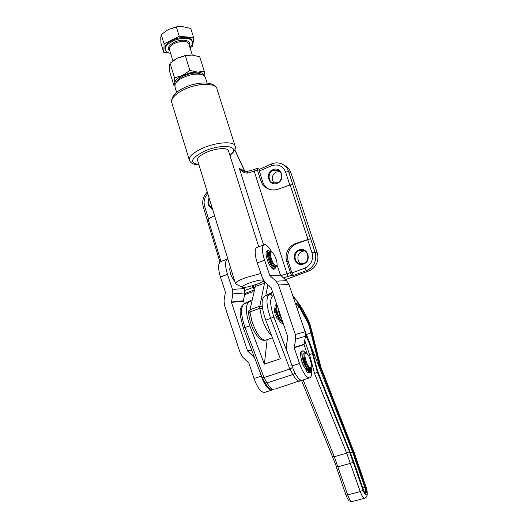 <?xml version="1.0" encoding="UTF-8"?>
<svg xmlns="http://www.w3.org/2000/svg" width="528" height="528" viewBox="0 0 528 528"><rect width="100%" height="100%" fill="white"/><g stroke="black" fill="none" stroke-linecap="round" stroke-linejoin="round"><path stroke-width="0.79" d="M204.085 75.676C203.676 73.603 201.498 72.409 197.538 72.105L190.186 72.791L182.589 75.398L189.915 70.429L197.538 72.105L204.283 71.287L199.709 56.8L192.093 55.024L185.321 55.724L177.269 58.245L184.833 55.638L190.357 54.978M168.617 52.859L163.779 52.49L164.089 43.877L179.249 36.28L193.657 37.633L190.766 28.459L181.612 26.407L176.345 26.974L168.386 29.594L175.89 26.987L179.263 26.492M189.908 47.434C192.218 45.276 193.024 43.283 192.324 41.455C190.938 37.422 180.127 37.283 172.366 41.323C166.835 44.326 164.505 47.322 165.376 50.318C166.096 51.883 167.831 52.886 170.597 53.315M192.238 41.171L192.04 40.55C190.648 36.511 179.843 36.366 172.088 40.412C166.551 43.415 164.221 46.418 165.099 49.421L165.191 49.724M267.973 250.582L267.241 250.866C266.336 251.005 265.947 252.153 266.072 254.318C266.33 260 271.385 269.828 273.728 269.267L274.197 269.089M276.111 266.64L274.93 268.811C272.593 269.372 267.544 259.532 267.28 253.856C267.155 251.691 267.538 250.543 268.435 250.404L270.468 251.585M234.643 281.008C231.469 278.56 228.499 268.877 230.38 267.148M258.733 246.794L228.38 150.539C227.245 147.358 215.259 148.322 206.243 152.44C199.808 155.463 196.931 158.162 197.604 160.532L235.396 283.457M271.748 252.087L270.428 251.592C267.208 251.447 272.468 266.831 275.616 266.752L276.335 266.435L276.665 265.604L276.012 265.888C272.989 265.921 268.151 251.15 271.445 251.995L271.927 252.179C274.626 253.453 278.329 263.941 276.665 265.604M270.046 251.737L269.353 252.008C266.119 251.869 271.372 267.241 274.54 267.161L275.081 267.016M268.501 255.757L271.946 264.785M311.071 366.861C312.239 373.765 311.645 377.454 309.296 377.942C308.062 377.936 306.61 376.801 304.94 374.55C302.9 371.705 301.092 368.003 299.528 363.449L292.024 365.944C293.581 370.478 295.39 374.167 297.449 376.992C299.138 379.229 300.61 380.351 301.877 380.345L302.801 380.048M263.67 244.873L257.334 247.342C256.014 247.526 255.301 248.978 255.196 251.698C255.143 254.773 255.849 258.522 257.308 262.931L264.587 260.146C263.122 255.724 262.396 251.968 262.409 248.893C262.489 246.18 263.168 244.735 264.462 244.563C266.534 244.603 268.99 247.124 271.814 252.12M308.194 371.534L306.946 368.524L305.699 368.933L306.953 371.943L307.923 372.893L309.771 372.623L308.194 371.534M306.418 353.199L304.953 352.658C301.844 352.928 306.834 368.834 309.89 368.359L310.477 368.075L311.058 370.61L310.847 371.943L309.771 372.623L308.484 368.683M308.84 370.451L308.84 371.679L308.167 370.669L308.167 369.435L308.84 370.451M310.57 369.904L310.57 371.125L309.91 370.115L309.903 368.894L310.57 369.904M302.65 350.942L301.93 351.186C298.762 350.77 301.66 364.597 305.699 368.933M306.946 368.524C302.907 364.181 300.003 350.354 303.158 350.77L305.752 352.823M276.679 314.549L275.451 314.985L277.108 318.648L278.104 319.427L279.649 318.991L278.335 318.212L276.679 314.549L278.032 314.569L277.339 312.365C276.527 309.071 276.527 306.966 277.345 306.035M275.623 308.022L274.118 309.137L274.751 312.774L275.979 312.332L275.339 308.702L276.177 307.969L276.83 304.517M278.368 317.44L277.662 315.229L278.368 317.44M276.553 311.692L275.847 309.481L276.553 311.692M283.008 322.799C281.978 322.364 280.856 321.097 279.649 318.991M278.421 319.427C279.932 322.007 281.246 323.308 282.381 323.327L282.896 323.143M301.158 358.783C302.062 363.112 303.494 366.392 305.455 368.636M310.477 368.075L310.867 367.217L310.504 367.468C307.844 368.683 302.834 353.404 305.785 353.1L306.61 353.311C309.316 354.757 312.642 365.653 310.847 367.237L310.477 368.075M303.844 353.027C300.722 353.305 305.705 369.204 308.774 368.722L309.203 368.584M302.966 356.862L306.049 366.109M280.328 314.86L279.279 311.764M277.834 307.474L279.338 314.728L281.846 319.367M282.467 321.196C281.061 320.582 279.649 318.556 278.236 315.117L278.032 314.569M176.649 92.367L174.979 86.915L175.105 84.157C176.22 81.807 178.853 79.603 183.025 77.543C191.05 74.065 197.703 73.227 202.97 75.029L205.392 77.642M260.858 273.458L245.131 277.867C238.359 280.52 235.145 282.46 235.468 283.701L235.897 284.005M228.38 150.539L228.532 151.028M202.528 74.844L200.178 73.867C195.743 72.349 190.172 73.049 183.46 75.959C179.969 77.689 177.758 79.543 176.814 81.523L176.306 82.315M263.69 280.592C263.102 281.51 260.865 282.704 256.984 284.176C249.533 286.77 244.609 287.793 242.227 287.245C241.626 286.493 243.791 285.146 248.728 283.226C255.644 280.79 260.502 279.715 263.3 280.005M350.48 452.734L352.519 451.895L364.756 487.337L365.198 487.179L353.199 451.559L352.519 451.895L303.316 326.641M312.16 332.548L320.932 367.547L353.555 451.011L320.991 367.402L319.849 368.333L310.979 332.97L311.692 332.719L309.091 323.393L309.494 323.011L312.206 332.396M353.555 451.011L365.878 486.374L353.582 450.806M272.837 292.697L269.148 294.538C265.808 297.634 266.317 305.6 270.679 318.443L289.859 369.013L292.565 367.468M317.691 371.501L316.279 372.775L314.49 373.408L346.711 453.182L334.283 456.74L303.158 379.936M243.329 328.066L262.112 377.586L263.987 377.566L245.018 327.578C240.748 314.866 240.464 306.907 244.16 303.699L251.11 300.326M268.699 189.077C265.756 187.466 263.723 185.005 262.614 181.698L260.858 180.88L257.426 170.168L257.407 168.326L259.215 169.178M243.17 171.059L239.356 168.478C241.012 170.92 243.309 172.465 246.233 173.105L247.837 173.072L257.426 170.168M247.837 173.072L246.583 171.593L243.137 171.039M291.067 274.375L286.711 261.492L288.341 261.835L291.905 272.943L293.449 275.418L291.859 275.154L291.067 274.375M252.311 285.734L253.757 288.836M285.377 279.662L308.623 271.042C312.147 269.669 314.774 267.227 316.503 263.71C318.113 260.139 318.351 256.509 317.203 252.813L290.961 172.88C289.826 169.587 287.786 167.158 284.849 165.594L283.186 164.67M262.614 181.698L258.944 169.587L271.524 163.957M260.858 180.88C262.06 184.424 264.356 187.024 267.755 188.681L268.745 189.097C271.94 190.238 275.2 190.238 278.533 189.09L290.143 184.939L292.882 184.635L288.605 171.593C287.463 168.28 285.41 165.832 282.447 164.254L281.893 163.984M288.341 261.835C287.219 258.139 287.456 254.509 289.054 250.939C290.763 247.421 293.377 244.946 296.894 243.527L310.51 238.729L296.102 243.296C292.354 244.662 289.542 247.091 287.668 250.589C285.905 254.14 285.582 257.77 286.711 261.492M219.971 262.046L207.009 219.602L214.54 215.622M244.49 294.65L253.117 291.614M304.597 250.912L302.214 251.328C296.868 253.084 296.353 261.677 301.468 263.855M279.886 171.58L276.428 171.976C271.755 175.072 270.983 178.814 274.124 183.196M230.327 154.968L229.852 155.212M230.215 155.054L230.135 155.113C234.61 151.635 236.221 148.474 234.967 145.636C233.31 140.91 215.523 142.27 202.132 148.414C192.647 152.915 188.417 156.915 189.44 160.426C190.865 163.357 194.033 164.828 198.931 164.835M230.835 154.572L229.97 155.588M230.083 155.938L230.419 155.397M244.919 171.468L244.55 170.927L244.873 171.567M272.659 292.175L264.343 296.3C260.938 299.416 261.406 307.382 265.749 320.199L280.375 358.756L264.383 364.135L249.863 325.855C245.573 313.117 245.249 305.151 248.879 301.97L250.965 300.953M309.091 323.393L299.963 306.715L299.416 307.342L308.425 323.783L309.091 323.393M264.383 364.135L267.155 339.603M295.06 373.124L292.862 374.504L289.859 369.013L263.987 377.566L267.036 382.972C269.551 387.288 271.834 389.453 273.893 389.479C270.884 390.047 267.94 387.816 265.056 382.793M304.696 340.402L309.58 354.691L314.49 373.408M317.308 372.075L312.457 353.549L308.227 355.146M293.179 296.868C298.802 302.808 304.247 311.513 309.507 322.991L309.5 322.72M305.474 333.465C308.266 338.448 310.708 344.89 312.794 352.796L317.711 371.573L349.688 450.82L363.429 489.733C364.584 492.749 365.501 493.825 366.181 492.941C366.557 491.687 366.313 489.713 365.449 487.021M349.688 450.82L317.724 371.54L312.774 352.717M308.425 323.783L310.979 332.97L306.167 334.633M276.632 314.569L276.098 312.8M277.345 312.404L274.751 312.774M259.261 370.055L261.281 376.141L254.021 378.543C257.255 387.367 260.674 392.027 264.29 392.522L265.34 392.185M254.021 378.543L248.932 363.158L242.807 357.238L240.379 353.39L224.407 305.006L224.063 300.491L225.403 292.057L220.433 277.048L227.476 274.349L232.478 289.403L232.822 293.938L231.475 302.399L247.546 350.922L254.628 357.859M277.339 312.365L275.979 312.332M276.804 304.438L276.296 304.623C275.319 304.755 274.87 305.969 274.949 308.266M310.438 372.405L309.197 368.623M292.024 365.944L286.757 350.321L286.394 345.668L287.813 337.029L271.161 287.734L264.917 281.965L262.442 278.164L257.308 262.931M307.164 353.773L304.049 344.599L305.428 336.27L305.072 331.795L288.915 284.341L286.499 280.665L280.447 275.128L276.962 264.878M264.587 260.146L269.755 275.418L276.025 281.186L278.533 285.014L295.291 334.448L295.654 339.115L294.228 347.787L299.528 363.449M244.332 303.62L243.454 300.729L244.781 292.928L244.068 287.443M272.877 389.565L271.471 390.199C267.92 389.677 264.521 384.991 261.281 376.141M227.225 259.076L221.225 261.413C218.031 262.687 217.767 267.901 220.433 277.048M227.476 274.349C224.869 265.571 224.981 260.383 227.812 258.793M167.62 29.997L161.238 34.624L160.743 37.858L160.994 43.415L163.779 52.49M193.657 37.633L192.733 46.312L189.981 47.665M179.249 36.28L176.345 26.974M164.089 43.877L161.238 34.624M174.478 59.829L177.269 58.245L170.042 63.221L174.55 77.847L182.589 75.398C177.665 77.887 175.019 80.454 174.656 83.101L174.55 77.847M185.321 55.724L189.915 70.429M170.042 63.221L169.448 66.165L169.607 71.458L174.016 85.8L174.656 83.101L174.946 84.579M204.283 71.287L204.178 75.748M174.755 86.038L174.016 85.8M172.933 60.892L169.501 49.777C168.881 47.639 170.544 45.507 174.491 43.382C181.474 40.544 186.199 40.577 188.668 43.474L188.806 43.91M189.083 44.801C191.486 40.115 181.487 38.458 173.93 42.445C168.491 45.566 167.105 48.312 169.778 50.681M307.25 369.448L306.002 369.857M278.104 319.427L279.325 318.991M274.329 311.091L275.557 310.649M362.868 488.037L364.756 487.337C365.515 489.694 365.726 491.423 365.396 492.525L365.105 492.789C364.676 492.037 365.086 493.627 363.442 489.694L363.429 489.733M295.68 304.161L295.68 304.161C296.716 304.141 297.957 305.204 299.416 307.342L297.033 308.194M299.963 306.715C298.135 304.042 296.657 302.98 295.535 303.527L295.462 303.574M264.343 296.3L269.148 294.538L271.128 294.65L272.514 296.182L273.794 295.528M265.749 320.199L273.933 317.097C270.118 305.884 269.643 298.914 272.514 296.182M365.825 486.519C367.013 490.208 367.343 492.928 366.828 494.663C365.904 495.884 364.643 494.413 363.04 490.248L349.391 451.552L346.711 453.182L360.228 491.555C361.753 495.733 363.191 497.97 364.551 498.267C366.353 497.27 367.151 496.505 366.947 495.95C367.567 493.508 367.204 490.314 365.878 486.374L365.864 486.334M363.04 490.248L360.228 491.555L347.688 494.921L334.283 456.74L332.455 456.654L301.508 380.325M353.324 462.086L350.506 463.333L336.64 467.108L332.482 456.707M349.391 451.552L317.315 372.075M352.493 501.461L352.064 501.574C350.658 501.296 349.199 499.079 347.688 494.921L345.913 494.993L336.329 467.036M248.879 301.97L243.395 304.168C238.478 310.193 240.669 311.183 240.273 315.539L243.322 328.053L249.863 325.855M262.139 377.632L265.016 382.721L267.036 382.972L292.862 374.504C295.33 378.893 297.521 381.124 299.435 381.203L300.425 380.86M290.294 272.666L287.014 273.781L254.245 171.323L253.928 169.587L257.321 168.353M283.404 277.9L288.176 276.408L287.014 273.781L280.843 275.603M253.796 286.229L252.615 286.717M252.899 287.476L244.86 290.473M293.449 275.418L306.392 270.613L304.867 268.112L291.905 272.943M317.203 252.813L315.038 252.219L310.629 238.768M308.623 271.042L306.392 270.613C309.943 269.227 312.589 266.765 314.332 263.215C315.955 259.611 316.193 255.948 315.038 252.219L312.028 252.886C313.579 259.915 311.197 264.997 304.867 268.112M259.195 171.046L271.676 165.759L271.603 163.924C275.326 162.433 278.942 162.545 282.447 164.254M290.143 184.939L307.903 239.217M220.994 261.459L207.946 218.764M246.365 294.122L244.603 293.977M296.894 243.527L296.102 243.296M303.481 263.472L301.099 263.855C294.149 263.967 292.697 252.747 299.356 250.576L302.28 250.186C308.959 250.543 310.002 261.393 303.534 263.452C309.962 261.393 308.926 250.516 302.28 250.186L304.141 250.688M303.534 263.993C312.391 261.056 307.553 246.259 298.973 249.935C290.209 252.892 294.934 267.577 303.534 263.993M277.286 182.807L272.778 182.833C267.604 181.031 268 172.333 273.339 170.366L278.269 170.432C283.186 172.465 282.572 180.893 277.365 182.774M277.345 183.242C285.938 180.048 281.272 165.792 272.95 169.699C264.442 172.9 268.996 187.051 277.345 183.242M253.552 285.351L253.981 287.866M248.477 313.295L248.662 310.966L250.001 309.725L255.321 286.414L265.855 282.81M253.922 288.143L255.321 286.414L255.189 284.816M266.376 339.874L265.214 340.276C260.509 339.431 256.067 333.036 251.889 321.103L249.935 311.89L250.001 309.725L259.677 306.214L262.258 306.438M264.455 281.516L264.568 282.968L259.578 307.184L261.65 317.612C264.409 325.981 267.703 331.934 271.537 335.471M250.272 321.895L248.503 313.52L249.935 311.89L259.637 308.378L262.508 308.286M198.851 164.578C189.037 162.782 190.76 158.387 204.013 151.384C222.46 142.89 242.187 146.243 229.799 155.047M235.211 146.48L217.087 89.285M189.229 159.733L171.917 103.072C170.669 98.822 174.669 94.327 183.929 89.582C197.017 83.134 214.83 82.652 216.803 88.394C214.15 80.975 196.733 81.609 183.995 87.839M264.092 281.114L262.231 281.807M265.729 295.607L267.947 284.704M234.769 149.926L244.55 170.927L239.356 168.478L263.558 244.919M212.216 208.052C208.798 206.072 207.874 203.062 209.438 199.016M209.114 197.974C206.804 202.99 207.907 206.587 212.434 208.765M307.619 239.402L312.028 252.886M271.676 165.759C278.177 163.733 282.817 165.845 285.595 172.088L288.605 171.593L290.961 172.88M285.595 172.088L289.839 185.051M310.51 238.729L292.756 184.576M244.682 293.522L253.427 290.275M288.176 276.408L291.859 275.154M208.415 218.539L204.567 205.96C203.372 201.28 204.442 197.175 207.781 193.631M207.075 219.344L203.3 206.983L204.567 205.96M353.199 451.559L320.549 368.029L311.692 332.719M345.926 495.033C348.638 501.31 348.374 499.501 348.863 500.399C348.751 500.861 349.82 501.257 352.064 501.574L364.973 498.148M274.91 389.149L301.303 380.279M312.457 353.549C310.484 346.084 308.18 339.992 305.54 335.287M288.552 355.634L273.933 317.097M353.707 461.584L349.642 450.707M363.403 489.661L353.727 461.637M312.794 352.796L312.807 352.757C310.84 345.14 308.385 338.659 305.448 333.32M317.513 370.729L321.05 379.771M277.312 316.239L276.085 316.675M307.923 372.893L309.17 372.491M304.022 344.256L294.202 347.424M304.049 344.599L294.228 347.787M305.428 336.27L295.654 339.115M305.072 331.795L295.291 334.448M288.915 284.341L278.533 285.014M286.499 280.665L276.025 281.186M280.632 275.411L269.947 275.715M280.447 275.128L269.755 275.418M232.478 289.403L244.444 288.572M232.822 293.938L244.781 292.928M231.449 302.049L243.454 300.729M231.475 302.399L243.481 301.066M247.546 350.922L251.566 349.78M247.738 351.219L251.684 350.09M253.697 356.836L254.186 356.684M188.813 43.93L192.298 55.044M274.93 268.811L273.728 269.267M282.381 323.327L283.1 323.077M308.774 368.722L309.89 368.359M207.095 83.054L205.194 77.015M242.227 287.245L235.66 283.886M309.54 322.826L320.991 367.422M278.711 170.663L278.269 170.432C283.14 172.418 282.533 180.88 277.325 182.767L272.778 182.833M250.279 321.922C252.747 329.36 255.737 334.759 259.255 338.118C261.208 339.9 263.195 340.619 265.214 340.276L272.415 337.775M171.64 102.128C171.277 96.723 175.362 91.978 183.896 87.886M244.985 171.587L234.828 149.794M303.494 263.459L301.099 263.855M203.287 206.93C201.854 201.254 203.194 196.304 207.306 192.086M253.895 169.6L246.701 171.574M309.527 322.773C304.286 311.282 298.756 302.419 292.941 296.168M309.296 377.942L301.877 380.345M264.29 392.522L271.471 390.199M274.692 267.161L275.774 266.752M192.324 41.455L192.04 40.55"/></g></svg>
